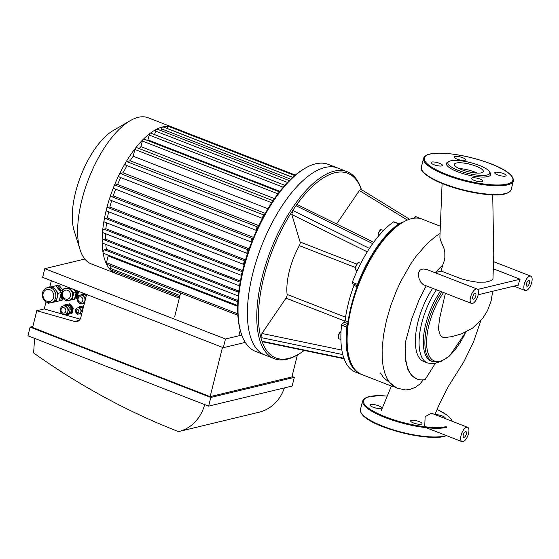 <?xml version="1.0" encoding="UTF-8"?>
<svg xmlns="http://www.w3.org/2000/svg" width="559" height="559" viewBox="0 0 559 559"><rect width="100%" height="100%" fill="white"/><g stroke="black" fill="none" stroke-linecap="round" stroke-linejoin="round"><path stroke-width="0.84" d="M463.306 434.832A3.088 1.314 -68.7 0 1 465.92 431.597A3.088 1.314 -68.7 0 1 466.024 434.944A3.088 1.314 -68.7 0 1 463.677 437.348A3.088 1.314 -68.7 0 1 463.306 434.832M472.802 296.605A3.088 1.314 -68.7 0 1 475.409 293.37A3.088 1.314 -68.7 0 1 475.513 296.717A3.088 1.314 -68.7 0 1 473.173 299.121A3.088 1.314 -68.7 0 1 472.802 296.605M526.501 283.679A3.088 1.314 -68.7 0 1 529.107 280.443A3.088 1.314 -68.7 0 1 529.212 283.797A3.088 1.314 -68.7 0 1 526.871 286.201A3.088 1.314 -68.7 0 1 526.501 283.679M477.652 289.436L520.094 279.221A7.721 3.284 111.3 0 0 518.64 285.013L478.155 294.754M493.324 268.795L520.094 279.221M434.979 272.652L441.177 271.094L461.776 278.962L468.61 280.765L477.365 282.19L485.408 282.127L491.333 280.639L492.954 279.13L493.772 254.869L492.717 194.846M476.981 298.317A7.721 3.284 -68.7 0 1 471.489 303.432A7.721 3.284 -68.7 0 1 470.559 297.143A7.721 3.284 -68.7 0 1 477.093 289.052A7.721 3.284 -68.7 0 1 476.981 298.317M471.489 303.432L423.191 284.622L420.899 282.358L419.082 278.606L418.286 274.616L418.474 272.701L419.9 270.325L421.304 269.466L423.191 268.998L426.783 269.459L477.093 289.052M441.177 271.094L442.7 265.043L435.342 272.499M442.7 265.043L444.272 260.822L444.859 257.468L444.803 252.423L444.028 248.594L440.422 240L439.891 237.33L442.099 183.499M380.525 372.965L383.572 377.786L396.785 388.058L405.128 389.923L409.53 389.588L415.47 387.289L420.144 383.74L423.282 379.827M405.89 340.459L405.296 357.585L405.708 361.289L408 369.869L411.773 375.767L417.063 379.044A67.506 28.726 -68.7 0 1 405.89 340.459L411.724 319L419.096 299.743L426.217 285.81M435.321 363.371L425.154 379.533A67.506 28.726 -68.7 0 1 417.063 379.044M436.411 289.772A48.745 20.746 111.3 0 0 427.593 363.008L423.869 361.561A48.745 20.746 -68.7 0 1 432.687 288.325M444.223 337.587L443.014 337.482L440.352 335.498L438.682 330.103L438.556 327.902L439.465 319.119L445.39 293.272M525.299 281.247A7.721 3.284 -68.7 0 1 530.791 276.132A7.721 3.284 -68.7 0 1 531.05 284.51A7.721 3.284 -68.7 0 1 525.187 290.512A7.721 3.284 -68.7 0 1 524.258 284.217A7.721 3.284 -68.7 0 1 525.299 281.247M466.499 438.41A7.721 3.284 -68.7 0 1 462 441.659A7.721 3.284 -68.7 0 1 461.07 435.37A7.721 3.284 -68.7 0 1 467.597 427.279A7.721 3.284 -68.7 0 1 466.499 438.41M424.742 425.762L425.147 416.665L431.429 413.199L467.597 427.279M441.966 291.938A45.656 19.432 111.3 0 0 432.876 361.757L431.31 361.149A45.656 19.432 -68.7 0 1 440.408 291.33M431.786 162.075A5.863 1.502 -165.9 0 1 438.375 162.9A5.863 1.502 -165.9 0 1 442.421 165.429A5.863 1.502 -165.9 0 1 436.362 165.464A5.863 1.502 -165.9 0 1 431.045 162.571A5.863 1.502 -165.9 0 1 431.786 162.075M474.395 180.452A5.863 1.502 -165.9 0 1 471.537 178.342A5.863 1.502 -165.9 0 1 477.596 178.307A5.863 1.502 -165.9 0 1 482.92 181.2A5.863 1.502 -165.9 0 1 474.395 180.452M505.378 176.113A5.863 1.502 -165.9 0 1 498.789 175.288A5.863 1.502 -165.9 0 1 494.743 172.759A5.863 1.502 -165.9 0 1 500.801 172.724A5.863 1.502 -165.9 0 1 506.119 175.617A5.863 1.502 -165.9 0 1 505.378 176.113M462.768 157.736A5.863 1.502 -165.9 0 1 465.626 159.846A5.863 1.502 -165.9 0 1 459.568 159.881A5.863 1.502 -165.9 0 1 454.25 156.988A5.863 1.502 -165.9 0 1 462.768 157.736M489.439 171.585L490.32 172.948A22.842 5.863 -165.9 0 1 467.156 174.778A22.842 5.863 -165.9 0 1 447.598 162.215L449.024 161.432A21.612 5.548 -165.9 0 1 450.652 160.838A21.612 5.548 -165.9 0 1 472.173 163.074A21.612 5.548 -165.9 0 1 489.439 171.585A21.612 5.548 -165.9 0 1 467.52 173.318A21.612 5.548 -165.9 0 1 449.024 161.432M459.086 168.552A14.911 3.829 -165.9 0 1 477.204 173.108M456.298 163.039A14.911 3.829 -165.9 0 1 473.047 165.143A14.911 3.829 -165.9 0 1 483.332 171.571A14.911 3.829 -165.9 0 1 467.939 171.648A14.911 3.829 -165.9 0 1 454.411 164.304A14.911 3.829 -165.9 0 1 456.298 163.039M421.262 424.19A5.863 1.502 -165.9 0 1 414.673 423.366A5.863 1.502 -165.9 0 1 410.627 420.836A5.863 1.502 -165.9 0 1 416.686 420.808A5.863 1.502 -165.9 0 1 422.003 423.694A5.863 1.502 -165.9 0 1 421.262 424.19M372.986 407.183A5.863 1.502 -165.9 0 1 370.135 405.072A5.863 1.502 -165.9 0 1 376.186 405.037A5.863 1.502 -165.9 0 1 381.511 407.93A5.863 1.502 -165.9 0 1 372.986 407.183M435.202 414.666A5.863 1.502 -165.9 0 1 442.358 416.001A5.863 1.502 -165.9 0 1 445.209 418.111A5.863 1.502 -165.9 0 1 444.915 418.446M336.588 223.984L359.395 190.549C360.359 189.263 361.065 189.068 361.512 189.948M344.421 358.822L262.485 341.773L261.968 341.235A99.097 42.17 -68.7 0 1 260.85 337.531L261.919 333.464L286.005 298.157A3.088 1.314 111.3 0 0 287.102 294.439A46.306 19.705 -68.7 0 1 299.358 245.653A3.088 1.314 111.3 0 0 300.106 242.019L291.798 214.502L292.769 210.457A99.097 42.17 -68.7 0 1 296.004 205.712L297.661 204.734L373.657 242.32M341.57 325.058L346.776 327.085A1.237 0.524 -68.7 0 1 347.551 325.555L342.346 323.521A1.237 0.524 111.3 0 0 341.57 325.058A83.354 35.469 111.3 0 0 342.786 354.574A83.354 35.469 111.3 0 0 343.911 358.291A83.354 35.469 111.3 0 0 355.426 372.049L360.632 374.076A83.354 35.469 111.3 0 0 360.995 374.209A1.237 0.524 -68.7 0 0 361.051 374.223M393.543 221.874L398.749 223.9A1.237 0.524 -68.7 0 1 399.077 223.824L393.871 221.797A1.237 0.524 111.3 0 0 393.543 221.874A83.354 35.469 111.3 0 0 372.706 243.633A83.354 35.469 111.3 0 0 369.45 248.406A83.354 35.469 111.3 0 0 352.296 282.344A1.237 0.524 111.3 0 0 352.338 283.679A1.237 0.524 111.3 0 0 352.352 283.679L357.536 285.698M342.346 323.521L344.302 322.208L347.796 323.563M348.033 321.851L345.078 320.705A1.237 0.524 -68.7 0 1 344.302 322.208M345.078 320.705A77.177 32.841 -68.7 0 1 353.931 285.46L357.173 286.725M354.022 284.328A1.237 0.524 -68.7 0 1 353.931 285.46M342.786 354.574L260.85 337.531A99.097 42.17 -68.7 0 1 292.769 210.457L369.45 248.406M304.229 350.458A99.097 42.17 -68.7 0 1 298.485 354.28A99.097 42.17 -68.7 0 1 261.968 341.235L343.911 358.291M372.706 243.633L296.004 205.712A99.097 42.17 -68.7 0 1 361.394 189.613M398.944 223.768A77.177 32.841 -68.7 0 1 402.99 222.258M414.38 218.185L414.61 217.563L415.952 218.087M421.64 218.946A83.354 35.469 111.3 0 0 421.123 218.737L415.917 216.71A83.354 35.469 111.3 0 0 415.554 216.571A1.237 0.524 111.3 0 0 414.61 217.563M399.077 223.824A1.237 0.524 -68.7 0 1 399.287 224.529A82.117 34.944 111.3 0 0 357.557 285.705A1.237 0.524 -68.7 0 1 357.55 285.705A82.117 34.944 111.3 0 0 347.551 325.555A82.117 34.944 111.3 0 0 349.27 357.977L349.682 359.304A83.354 35.469 -68.7 0 1 358.864 283.944A83.354 35.469 -68.7 0 1 403.067 222.209A83.354 35.469 -68.7 0 1 411.543 218.681A83.354 35.469 -68.7 0 1 422.164 219.142L440.499 226.283M346.776 327.085A83.354 35.469 111.3 0 0 360.632 374.076M420.55 218.618A1.237 0.524 -68.7 0 1 420.766 218.604L415.554 216.571M352.338 283.679L357.55 285.705A1.237 0.524 -68.7 0 1 357.501 284.377L352.296 282.344M398.749 223.9A83.354 35.469 111.3 0 0 357.501 284.377M421.123 218.737A83.354 35.469 111.3 0 0 420.766 218.604M403.067 222.209L401.858 222.908A82.117 34.944 111.3 0 0 399.287 224.529M361.435 189.641A100.334 42.694 111.3 0 0 347.104 171.69A100.334 42.694 111.3 0 0 334.324 171.138A100.334 42.694 111.3 0 0 274.308 241.446A100.334 42.694 111.3 0 0 260.305 341.773A100.334 42.694 111.3 0 0 274.294 358.682A100.334 42.694 111.3 0 0 297.276 354.979L298.485 354.28M274.294 358.682L264.924 355.028A100.334 42.694 -68.7 0 1 256.735 259.607A100.334 42.694 -68.7 0 1 324.947 167.49A100.334 42.694 -68.7 0 1 337.734 168.042L328.357 164.395A100.334 42.694 -68.7 0 0 315.576 163.843A100.334 42.694 -68.7 0 0 305.375 168.091A100.334 42.694 -68.7 0 0 252.172 242.396A100.334 42.694 -68.7 0 0 241.118 333.115A100.334 42.694 -68.7 0 0 255.547 351.38L264.924 355.028A100.334 42.694 -68.7 0 1 256.735 259.607A100.334 42.694 -68.7 0 1 324.947 167.49A100.334 42.694 -68.7 0 1 337.734 168.042L347.104 171.69M394.333 386.968A83.354 35.469 -68.7 0 1 391.873 386.241L361.673 374.481A83.354 35.469 -68.7 0 1 349.682 359.304M174.611 316.932L180.62 293M240.237 330.201L238.833 335.791M279.877 191.311L147.96 139.946L149.19 135.047A1.852 0.79 -68.7 0 1 150.224 133.252A1.852 0.79 -68.7 0 1 150.755 133.112L284.866 185.329M147.38 140.428A72.237 30.738 -68.7 0 1 147.96 139.946M274.469 198.62L140.945 146.633L142.349 141.022A1.852 0.79 -68.7 0 1 143.223 139.366A1.852 0.79 -68.7 0 1 143.922 139.079L279.451 191.856M139.198 148.589A72.237 30.738 -68.7 0 1 140.945 146.633M267.943 208.71L133.189 156.24L134.894 149.463A1.852 0.79 -68.7 0 1 135.578 148.009A1.852 0.79 -68.7 0 1 136.459 147.52L273.044 200.702M125.754 165.052A1.852 0.79 -68.7 0 1 125.516 165.038A1.852 0.79 -68.7 0 1 125.754 162.417A1.852 0.79 -68.7 0 1 126.627 161.579L130.121 160.74A72.237 30.738 -68.7 0 1 133.189 156.24M130.121 160.74L265.239 213.349M119.34 176.951A1.852 0.79 -68.7 0 1 119.102 176.944A1.852 0.79 -68.7 0 1 119.186 174.611A1.852 0.79 -68.7 0 1 120.213 173.479L123.106 172.787A72.237 30.738 -68.7 0 1 127.075 165.646M123.106 172.787L258.817 225.626M114.197 188.551A1.852 0.79 -68.7 0 1 113.959 188.537A1.852 0.79 -68.7 0 1 113.917 186.482A1.852 0.79 -68.7 0 1 115.07 185.078L117.593 184.47A72.237 30.738 -68.7 0 1 120.709 177.566M117.593 184.47L253.541 237.407M110.081 199.898A1.852 0.79 -68.7 0 1 109.843 199.891A1.852 0.79 -68.7 0 1 109.697 198.11A1.852 0.79 -68.7 0 1 110.948 196.426L113.225 195.881A72.237 30.738 -68.7 0 1 115.664 189.201M113.225 195.881L249.153 248.811M106.867 211.029A1.852 0.79 -68.7 0 1 106.636 211.023A1.852 0.79 -68.7 0 1 106.413 209.513A1.852 0.79 -68.7 0 1 107.74 207.557L109.843 207.054A72.237 30.738 -68.7 0 1 111.688 200.611M109.843 207.054L245.534 259.893M104.54 221.951A1.852 0.79 -68.7 0 1 104.302 221.944A1.852 0.79 -68.7 0 1 104.023 220.693A1.852 0.79 -68.7 0 1 105.413 218.478L107.391 218.003A72.237 30.738 -68.7 0 1 108.67 211.812M107.391 218.003L242.62 270.661M103.122 232.649A1.852 0.79 -68.7 0 1 102.884 232.642A1.852 0.79 -68.7 0 1 102.57 231.657A1.852 0.79 -68.7 0 1 103.995 229.176L105.903 228.722A72.237 30.738 -68.7 0 1 106.601 222.831M105.903 228.722L240.384 281.086M102.723 243.102A1.852 0.79 -68.7 0 1 102.486 243.095A1.852 0.79 -68.7 0 1 102.164 242.361A1.852 0.79 -68.7 0 1 103.597 239.629L105.483 239.175A72.237 30.738 -68.7 0 1 105.56 233.683M105.483 239.175L238.812 291.092M103.604 253.255A1.852 0.79 -68.7 0 1 103.366 253.241A1.852 0.79 -68.7 0 1 103.066 252.752A1.852 0.79 -68.7 0 1 103.422 250.949A1.852 0.79 -68.7 0 1 104.47 249.782L106.427 249.307A72.237 30.738 -68.7 0 1 105.77 244.374M106.427 249.307L237.91 300.504M237.861 315.29L106.671 264.204A1.852 0.79 -68.7 0 1 106.448 263.981A1.852 0.79 -68.7 0 1 106.448 262.695L108.153 255.917A72.237 30.738 -68.7 0 1 107.831 254.981M108.153 255.917L237.673 306.353M253.122 238.42L252.472 238.581A1.852 0.79 111.3 0 0 251.208 240.279A1.852 0.79 111.3 0 0 251.361 242.04A1.852 0.79 111.3 0 0 251.599 242.054L251.676 242.033M248.797 249.824L248.35 249.929A1.852 0.79 111.3 0 0 247.092 251.627A1.852 0.79 111.3 0 0 247.239 253.388A1.852 0.79 111.3 0 0 247.476 253.402L247.588 253.374M258.244 226.828L257.615 226.982A1.852 0.79 111.3 0 0 256.35 228.68A1.852 0.79 111.3 0 0 256.504 230.441A1.852 0.79 111.3 0 0 256.553 230.462M264.309 215.012L264.03 215.082A1.852 0.79 111.3 0 0 262.961 216.284A1.852 0.79 111.3 0 0 262.625 218.108M245.191 261.046L245.142 261.06A1.852 0.79 -68.7 0 0 243.885 262.758A1.852 0.79 -68.7 0 0 244.031 264.519A1.852 0.79 -68.7 0 0 244.206 264.54M179.663 296.808L110.577 269.913A1.852 0.79 -68.7 0 1 110.451 269.822A78.414 33.365 -68.7 0 1 106.448 263.981A78.414 33.365 -68.7 0 1 103.066 252.752A78.414 33.365 -68.7 0 1 102.164 242.361A78.414 33.365 -68.7 0 1 102.57 231.657A78.414 33.365 -68.7 0 1 104.023 220.693A78.414 33.365 -68.7 0 1 106.413 209.513A78.414 33.365 -68.7 0 1 109.697 198.11A78.414 33.365 -68.7 0 1 113.917 186.482A78.414 33.365 -68.7 0 1 119.186 174.611A78.414 33.365 -68.7 0 1 125.754 162.417A78.414 33.365 -68.7 0 1 135.578 148.009A78.414 33.365 -68.7 0 1 143.223 139.366A78.414 33.365 -68.7 0 1 150.224 133.252A78.414 33.365 -68.7 0 1 156.723 129.164A1.852 0.79 -68.7 0 1 157.1 129.122L289.31 180.599M179.327 298.157L115.105 273.148A1.852 0.79 -68.7 0 1 115.091 273.141A1.852 0.79 -68.7 0 1 114.881 271.639L114.895 271.59M116.614 273.735A78.414 33.365 -68.7 0 1 115.846 273.463A78.414 33.365 -68.7 0 1 115.091 273.141A78.414 33.365 -68.7 0 1 110.451 269.822A1.852 0.79 -68.7 0 1 110.354 268.397L110.989 265.888M241.551 275.328A1.852 0.79 -68.7 0 1 242.201 272.443M172.689 128.032A1.852 0.79 -68.7 0 1 173.493 127.641A1.852 0.79 -68.7 0 1 173.507 127.648M166.875 128.416L166.896 128.325A1.852 0.79 -68.7 0 1 168.364 126.362A1.852 0.79 -68.7 0 1 168.469 126.383L294.747 175.554M160.978 130.631L161.432 128.843A1.852 0.79 -68.7 0 1 162.76 126.893A78.414 33.365 -68.7 0 1 168.364 126.362A78.414 33.365 -68.7 0 1 172.752 127.326A78.414 33.365 -68.7 0 1 173.5 127.641L295.32 175.072M154.64 134.621L155.535 131.065A1.852 0.79 -68.7 0 1 156.723 129.164A78.414 33.365 -68.7 0 1 162.76 126.893A1.852 0.79 -68.7 0 1 162.997 126.9L292.664 177.392M241.118 333.115L240.698 331.78A99.097 42.17 -68.7 0 1 251.62 242.18A99.097 42.17 -68.7 0 1 304.166 168.79L305.375 168.091M115.846 273.463L91.313 263.911A78.414 33.365 -68.7 0 1 80.035 249.628A78.414 33.365 -68.7 0 1 88.671 178.733A78.414 33.365 -68.7 0 1 130.247 120.66A78.414 33.365 -68.7 0 1 138.227 117.341A78.414 33.365 -68.7 0 1 148.212 117.774L172.752 127.326M80.035 249.628L74.158 230.811A60.952 25.938 -68.7 0 1 80.873 175.694A60.952 25.938 -68.7 0 1 113.191 130.554L130.247 120.66M80.251 295.124A4.325 3.752 76.5 0 1 80.321 295.11A4.325 3.752 76.5 0 1 80.391 295.089A4.325 3.752 76.5 0 1 84.039 296.508A4.325 3.752 76.5 0 1 84.982 300.728A4.325 3.752 76.5 0 1 82.348 303.509A4.325 3.752 76.5 0 1 82.278 303.53A4.325 3.752 76.5 0 1 82.271 303.53M77.631 307.904A3.088 2.676 76.5 0 1 77.708 307.883A3.088 2.676 76.5 0 1 77.757 307.869A3.088 2.676 76.5 0 1 80.356 308.882A3.088 2.676 76.5 0 1 81.027 311.901A3.088 2.676 76.5 0 1 79.147 313.885A3.088 2.676 76.5 0 1 79.099 313.899A3.088 2.676 76.5 0 1 79.078 313.899M63.237 305.976A4.325 3.752 76.5 0 1 63.307 305.955A4.325 3.752 76.5 0 1 63.377 305.941A4.325 3.752 76.5 0 1 67.024 307.359A4.325 3.752 76.5 0 1 67.967 311.573A4.325 3.752 76.5 0 1 65.333 314.361A4.325 3.752 76.5 0 1 65.263 314.375A4.325 3.752 76.5 0 1 65.256 314.375M76.08 308.841L76.241 308.198L79.266 307.541L81.453 310.224L80.608 313.571L79.001 313.92A3.088 2.676 -103.5 0 0 80.978 311.118A3.088 2.676 -103.5 0 0 79.008 308.03A3.088 2.676 -103.5 0 0 77.554 307.918C74.459 308.191 74.543 314.277 79.001 313.92M78.805 313.962L77.589 314.228L77.191 313.732M60.994 307.464L61.266 306.402L65.494 305.48L68.554 309.239L67.38 313.913L65.298 314.368M64.949 314.444L63.146 314.836L62.475 314.011M60.435 311.503L60.225 310.538M78.008 296.612L78.274 295.55L82.508 294.628L85.569 298.387L84.388 303.069L82.313 303.523M81.963 303.593L80.161 303.984L79.49 303.16M77.449 300.658L77.24 299.687M78.274 295.55L84.297 294.202L86.121 296.438M84.297 294.202L82.508 294.628M61.266 306.402L67.283 305.046L70.343 308.806L69.169 313.487L67.38 313.913M67.283 305.046L65.494 305.48M70.343 308.806L68.554 309.239M76.241 308.198L81.055 307.115L82.872 309.351M81.894 313.264L80.608 313.571M81.055 307.115L79.266 307.541M82.732 309.917L81.453 310.224M65.829 288.493C60.344 287.941 59.946 301.734 68.715 300.497A6.177 5.359 -103.5 0 0 72.677 294.893A6.177 5.359 -103.5 0 0 68.729 288.703A6.177 5.359 -103.5 0 0 65.829 288.493L66.276 288.381A6.177 5.359 76.5 0 1 66.374 288.36A6.177 5.359 76.5 0 1 71.587 290.387A6.177 5.359 76.5 0 1 72.929 296.41A6.177 5.359 76.5 0 1 69.169 300.386A6.177 5.359 76.5 0 1 69.064 300.414M69.477 287.794L73.767 293.07L72.09 299.757L69.113 300.4M68.296 300.581L66.046 301.07L65.27 300.12M61.916 295.997L61.77 295.32M51.344 280.73L49.737 287.13L58.821 285.097L63.027 290.268L63.356 289.017L69.302 287.724M73.648 289.415L76.157 292.497L74.473 299.177L72.09 299.757M63.356 289.017L69.204 287.689M76.157 292.497L73.767 293.07M79.518 307.443L80.985 307.094A3.088 2.676 76.5 0 1 82.439 307.198A3.088 2.676 76.5 0 1 83.284 307.723M84.318 294.23A4.325 3.752 76.5 0 1 85.632 294.467A4.325 3.752 76.5 0 1 86.491 294.935M82.145 294.67L83.605 294.32A4.325 3.752 76.5 0 1 84.143 294.237M67.311 305.074A4.325 3.752 76.5 0 1 68.617 305.319A4.325 3.752 76.5 0 1 71.37 309.295A4.325 3.752 76.5 0 1 69.197 313.368M65.137 305.514L66.591 305.165A4.325 3.752 76.5 0 1 67.129 305.081M75.213 290.023A5.555 4.821 76.5 0 1 74.815 297.821M76.262 290.435L77.645 292.14L78.54 291.924L76.862 298.604L74.487 299.142M77.645 292.14L75.968 298.82M77.827 291.043L78.54 291.924M67.227 288.123L69.113 287.654M67.234 288.081L69.148 287.668M81.74 313.872L80.671 314.095L80.307 313.634M78.924 307.576L79.105 306.849L83.717 305.983M82.746 306.094L83.466 306.996M79.105 306.849L83.64 305.878M80.957 294.928L81.146 294.202L84.213 293.531M81.146 294.202L84.255 293.552M84.311 303.628L83.242 303.851L82.872 303.397M63.929 305.78L64.11 305.074L69.84 303.803L73.334 308.1L71.992 313.445L66.262 314.71L65.878 314.242M64.11 305.074L69.84 303.803M68.946 304.019L72.439 308.316L73.334 308.1M72.439 308.316L71.098 313.662M49.772 287.095L57.332 285.453L62.252 291.512M61.846 295.914L60.693 300.518L59.198 300.847M59.806 298.443A6.792 5.89 -103.5 0 0 61.12 293.279M60.84 291.973A6.792 5.89 -103.5 0 0 57.36 287.682M58.821 285.097L57.332 285.453M62.755 297.877L62.182 300.162L60.693 300.518M52.42 302.419A7.721 6.694 -103.5 0 0 52.56 302.391A7.721 6.694 -103.5 0 0 57.263 297.437A7.721 6.694 -103.5 0 0 55.6 289.904A7.721 6.694 -103.5 0 0 49.094 287.347A7.721 6.694 -103.5 0 0 48.947 287.382L47.312 287.773C44.35 288.514 42.638 290.799 42.17 294.628C42.729 300.386 45.642 303.104 50.925 302.782A7.721 6.694 -103.5 0 0 55.872 295.781A7.721 6.694 -103.5 0 0 50.932 288.046A7.721 6.694 -103.5 0 0 47.312 287.773M56.2 301.615L59.184 300.896L61.301 292.546L58.318 293.265L56.2 301.615L52.49 302.405M50.044 302.929L48.633 303.23L48.333 302.852M45.16 288.751L45.314 288.158L52.874 286.536L58.318 293.265M61.301 292.546L55.858 285.824L45.314 288.158M55.858 285.824L52.874 286.536M86.61 294.467L80.803 317.589A6.177 5.359 76.5 0 1 77.044 321.565A6.177 5.359 76.5 0 1 74.606 321.502L36.803 310.72L44.259 308.924L62.594 314.151M64.187 314.605L80.168 319.168M44.259 308.924L46.013 301.965M222.503 347.377L210.128 396.638L32.59 327.504L36.803 310.72M204.678 404.611A43.218 37.502 76.5 0 1 178.566 431.583A43.218 37.502 76.5 0 1 178.503 431.597A742.673 644.471 76.5 0 1 33.617 352.946L34.588 338.377M178.628 431.569L259.055 412.214A43.218 37.502 -103.5 0 0 259.117 412.2A43.218 37.502 -103.5 0 0 284.405 387.904M30.13 327.113L210.799 397.463L208.619 406.141L27.95 335.791L30.13 327.113L32.848 326.456M223.3 347.691L42.631 277.341L44.811 268.662L225.48 339.006L223.3 347.691L245.275 342.401M297.409 354.902L291.868 376.969L210.128 396.638M208.619 406.141L292.147 386.038L294.327 377.36L210.799 397.463M294.327 377.36L292.001 376.452M241.781 335.086L225.48 339.006M84.814 259.034L44.811 268.662M396.785 388.058L393.166 386.059L389.672 382.663L386.779 378.073L384.543 372.357L383.006 365.607L382.195 357.907L382.132 349.396L383.46 335.414L386.437 320.44L390.783 305.528L396.45 290.764L400.852 281.275L410.83 263.813L416.231 256.106L427.474 243.235L435.964 236.136L440.108 233.501M465.71 332.109A44.42 18.901 -68.7 0 1 429.445 356.411A44.42 18.901 -68.7 0 1 443.58 292.567M430.053 154.095A45.691 11.732 -165.9 0 1 506.964 171.997A45.691 11.732 -165.9 0 1 468.728 181.193A45.691 11.732 -165.9 0 1 430.053 154.095M513.351 180.955A46.306 11.886 -165.9 0 1 465.542 181.2A46.306 11.886 -165.9 0 1 423.526 158.393C424.959 154.892 428.977 154.305 429.766 154.067C449.527 148.827 515.021 166.114 513.351 180.955L511.171 189.634A46.306 11.886 -165.9 0 1 463.362 189.885A46.306 11.886 -165.9 0 1 421.346 167.071L423.526 158.393M508.417 192.485A45.691 11.732 -165.9 0 1 463.25 190.312A45.691 11.732 -165.9 0 1 422.422 170.886M361.512 413.38A45.691 11.732 14.1 0 0 397.68 431.569A45.691 11.732 14.1 0 0 443.727 436.432M446.55 435.65L444.021 436.453C424.253 441.701 358.766 424.407 360.436 409.572A46.306 11.886 14.1 0 0 392.376 429.536A46.306 11.886 14.1 0 0 444.391 436.055A46.306 11.886 14.1 0 0 446.222 435.517M360.436 409.572L362.616 400.887A46.306 11.886 14.1 0 0 394.556 420.85A46.306 11.886 14.1 0 0 446.571 427.376M451.993 421.2A45.691 11.732 14.1 0 0 437.047 409.405M386.968 396.079A45.691 11.732 14.1 0 0 375.725 412.507A45.691 11.732 14.1 0 0 446.201 426.594M359.395 190.549L407.392 220.05M291.798 214.502L367.277 251.836M356.803 264.1L300.106 242.019M299.358 245.653L355.433 267.488M345.567 317.205L287.102 294.439M341.849 350.095L261.919 333.464M286.005 298.157L344.987 321.118M378.268 236.387A4.011 1.705 -68.7 0 1 378.401 233.99A4.011 1.705 -68.7 0 1 381.797 229.784C380.854 228.841 379.617 230.175 378.101 233.767L378.143 236.541M355.873 267.02A4.011 1.705 -68.7 0 1 359.269 262.814C358.319 261.878 357.089 263.205 355.573 266.797C355.168 269.117 355.433 270.283 356.356 270.297A4.011 1.705 -68.7 0 1 355.873 267.02M340.794 331.794A3.396 1.446 111.3 0 0 338.712 334.436A3.396 1.446 111.3 0 0 338.461 337.797M340.899 339.599L339.124 338.908A4.011 1.705 -68.7 0 1 338.663 335.547A4.011 1.705 -68.7 0 1 341.025 331.627M346.943 364.671L346.887 364.65A4.011 1.705 -68.7 0 1 346.217 363.455M115.07 185.078L252.472 238.581M110.948 196.426L248.35 249.929M120.213 173.479L257.615 226.982M126.627 161.579L264.03 215.082M107.74 207.557L245.142 261.06M114.881 271.639L179.649 296.857M110.354 268.397L179.991 295.515M106.448 262.695L237.778 313.83M103.995 229.176L240.181 282.204M105.413 218.478L242.347 271.8M103.597 239.629L238.672 292.231M104.47 249.782L237.841 301.713M166.896 128.325L292.734 177.329M161.432 128.843L290.736 179.194M149.19 135.047L283.21 187.237M155.535 131.065L287.508 182.451M142.349 141.022L277.942 193.819M134.894 149.463L271.695 202.728M81.097 296.92A2.781 2.411 76.5 0 1 82.138 301.615A2.781 2.411 76.5 0 1 78.085 300.036A2.781 2.411 76.5 0 1 81.097 296.92M82.201 295.292A4.325 3.752 -103.5 0 0 80.175 295.145C77.862 296.004 76.918 297.723 77.352 300.309C78.162 302.761 79.776 303.837 82.194 303.544A4.325 3.752 -103.5 0 0 84.968 299.624A4.325 3.752 -103.5 0 0 82.201 295.292M77.897 309.651A1.544 1.342 76.5 0 1 78.477 312.264A1.544 1.342 76.5 0 1 76.22 311.384A1.544 1.342 76.5 0 1 77.897 309.651M64.082 307.764A2.781 2.411 76.5 0 1 65.13 312.467A2.781 2.411 76.5 0 1 61.071 310.881A2.781 2.411 76.5 0 1 64.082 307.764M65.186 306.143A4.325 3.752 -103.5 0 0 63.16 305.99C60.847 306.849 59.904 308.568 60.337 311.153C61.148 313.606 62.769 314.689 65.179 314.396A4.325 3.752 -103.5 0 0 67.953 310.476A4.325 3.752 -103.5 0 0 65.186 306.143M67.618 290.331A4.633 4.018 76.5 0 1 69.365 298.157A4.633 4.018 76.5 0 1 62.601 295.522A4.633 4.018 76.5 0 1 67.618 290.331M49.821 289.674A6.177 5.359 76.5 0 1 52.155 300.106A6.177 5.359 76.5 0 1 43.134 296.598A6.177 5.359 76.5 0 1 49.821 289.674M50.778 302.817A7.721 6.694 -103.5 0 0 50.925 302.782L52.56 302.391M74.606 321.502L79.189 320.398M492.71 291.253L491.109 301.015L487.567 310.538L482.794 318.281L472.607 328.07L461.559 333.863L451.784 336.672L444.167 337.587M530.791 276.132L493.681 261.682M525.187 290.512L513.952 286.138M462 441.659L425.979 427.635M434.902 414.547L439.437 403.989L448.5 386.185L463.816 361.82L473.452 342.115L480.81 320.712M391.412 386.059L381.371 410.285M465.878 332.025L449.66 355.866L440.897 361.561L432.876 361.757M438.689 362.176L433.372 363.72L427.593 363.008M511.171 189.634C506.908 198.27 482.571 195.294 458.569 189.089C448.276 186.175 439.626 182.835 432.617 179.076C423.771 173.891 420.012 169.894 421.346 167.071M452.378 421.353L450.764 418.509L446.173 414.505L437.054 409.377M386.975 396.051L378.219 395.639L366.411 397.337L362.616 400.887M409.586 219.24L361.177 189.48M383.572 230.476L381.797 229.784M360.765 263.401L359.269 262.814M357.236 270.64L356.356 270.297M339.124 338.908L338.167 337.419L338.342 335.393L339.641 332.612L341.039 331.445M346.887 364.65L345.909 362.896M251.361 242.04L113.959 188.537M247.239 253.388L109.843 199.891M256.504 230.441L119.102 176.944M262.485 218.373L125.516 165.038M106.636 211.023L244.031 264.519M102.884 232.642L239.559 285.859M104.302 221.944L241.537 275.377M102.486 243.095L238.274 295.97M103.366 253.241L237.687 305.542M69.169 300.386L68.715 300.497M178.566 431.583L259.117 412.2"/></g></svg>
